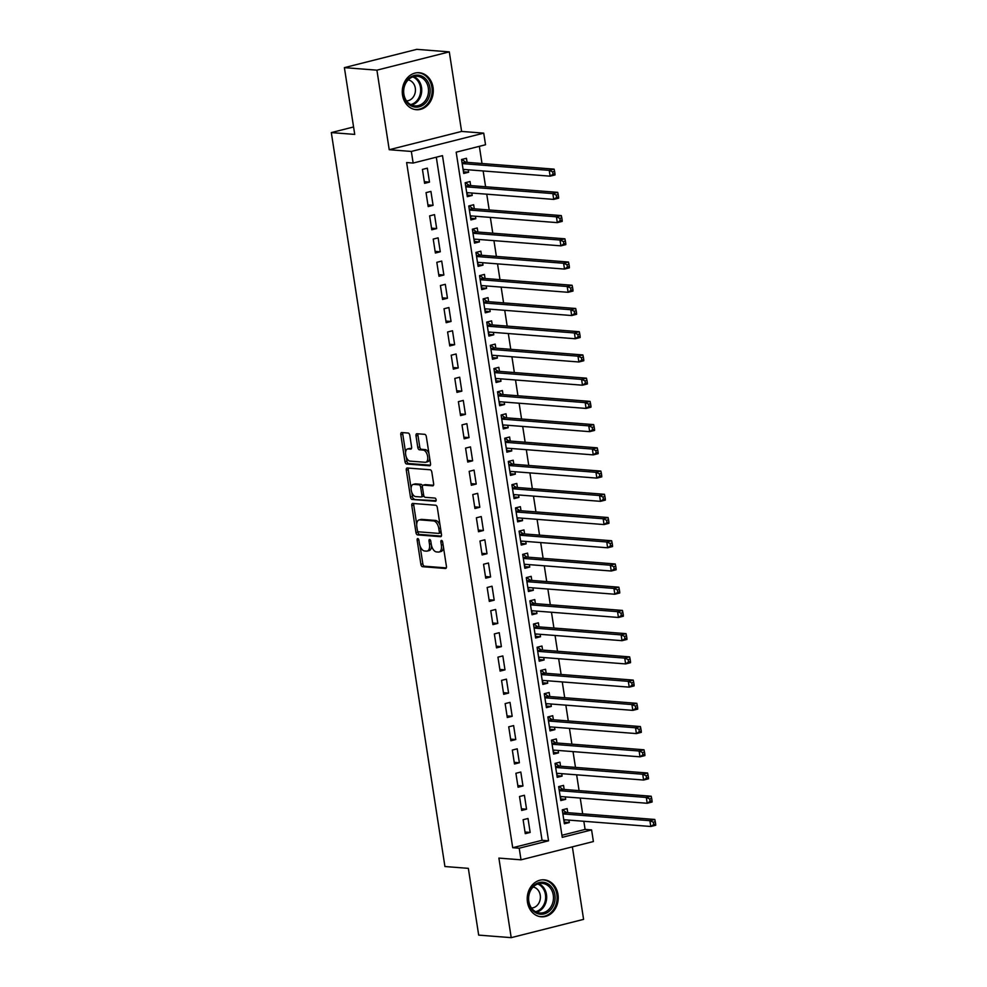 <?xml version="1.0" encoding="UTF-8"?>
<svg xmlns="http://www.w3.org/2000/svg" width="987" height="987" viewBox="0 0 987 987"><rect width="100%" height="100%" fill="white"/><g stroke="black" fill="none" stroke-linecap="round" stroke-linejoin="round"><path stroke-width="1.48" d="M417.772 538.569A1.629 0.864 -104.2 0 0 417.624 538.581A1.629 0.864 -104.2 0 0 417.131 540.099L420.881 564.33A2.332 1.234 -104.2 0 0 422.51 566.698L445.495 568.487A2.332 1.234 -104.2 0 0 445.705 568.475A2.332 1.234 -104.2 0 0 446.42 566.316L442.669 542.085A1.629 0.864 -104.2 0 0 441.522 540.42A1.629 0.864 -104.2 0 0 441.374 540.432A1.629 0.864 -104.2 0 0 440.881 541.949L441.362 545.083A7.464 3.948 -104.2 0 1 439.104 552.004A7.464 3.948 -104.2 0 1 438.401 552.066L436.488 551.918A7.464 3.948 -104.2 0 1 431.27 544.293L430.788 541.16A1.629 0.864 -104.2 0 0 429.653 539.494A1.629 0.864 -104.2 0 0 429.493 539.507A1.629 0.864 -104.2 0 0 429 541.024L429.481 544.158A7.464 3.948 -104.2 0 1 427.223 551.079A7.464 3.948 -104.2 0 1 426.532 551.141L424.62 550.993A7.464 3.948 -104.2 0 1 419.401 543.381L418.907 540.234A1.629 0.864 -104.2 0 0 417.772 538.569M402.523 95.073A18.543 15.496 94.5 0 0 416.341 109.705A18.543 15.496 94.5 0 0 433.034 87.362A18.543 15.496 94.5 0 0 419.216 72.73A18.543 15.496 94.5 0 0 402.523 95.073M527.465 902.167A18.543 15.496 94.5 0 0 541.283 916.8A18.543 15.496 94.5 0 0 557.988 894.456A18.543 15.496 94.5 0 0 544.158 879.836A18.543 15.496 94.5 0 0 527.465 902.167M409.815 435.415A2.332 1.234 -104.2 0 0 408.186 433.046L401.734 432.54A2.332 1.234 -104.2 0 0 401.512 432.553A2.332 1.234 -104.2 0 0 400.808 434.724L404.978 461.62A2.332 1.234 -104.2 0 0 406.607 464.001L429.592 465.79A2.332 1.234 -104.2 0 0 429.814 465.765A2.332 1.234 -104.2 0 0 430.517 463.606L426.347 436.71A2.332 1.234 -104.2 0 0 424.718 434.329L416.933 433.725A2.332 1.234 -104.2 0 0 416.711 433.737A2.332 1.234 -104.2 0 0 416.008 435.896L417.785 447.419A2.332 1.234 -104.2 0 0 419.413 449.788L423.287 450.097A6.243 3.294 -104.2 0 1 427.544 455.92A6.243 3.294 -104.2 0 1 425.755 462.249A6.243 3.294 -104.2 0 1 425.175 462.286L410.037 461.114A6.243 3.294 -104.2 0 1 405.78 455.291A6.243 3.294 -104.2 0 1 407.569 448.962A6.243 3.294 -104.2 0 1 408.149 448.912L410.678 449.11A2.332 1.234 -104.2 0 0 410.888 449.097A2.332 1.234 -104.2 0 0 411.591 446.938L409.815 435.415M413.146 163.052L411.345 151.443L483.729 133.146L485.53 144.768L456.179 152.183L562.245 837.334L591.595 829.919L593.397 841.541L521.013 859.825L519.211 848.215L548.55 840.801L442.484 155.638L413.146 163.052L406.632 162.547L512.709 847.71L519.211 848.215M521.013 859.825L498.891 858.098L511.204 937.65L478.683 935.121L468.344 868.35L444.927 866.524L331.311 132.591L354.728 134.405L344.389 67.634L376.911 70.163L389.223 149.716L411.345 151.443M412.714 503.444A2.332 1.234 -104.2 0 0 412.492 503.456A2.332 1.234 -104.2 0 0 411.789 505.615L415.946 532.524A2.332 1.234 -104.2 0 0 417.587 534.905L440.572 536.694A2.332 1.234 -104.2 0 0 440.782 536.669A2.332 1.234 -104.2 0 0 441.485 534.51L437.327 507.602A2.332 1.234 -104.2 0 0 435.699 505.233L412.714 503.444M410.469 497.066L406.299 470.17A2.332 1.234 -104.2 0 1 407.002 468.011A2.332 1.234 -104.2 0 1 407.224 467.986L430.209 469.775A2.332 1.234 -104.2 0 1 431.837 472.156L433.626 483.667A2.332 1.234 -104.2 0 1 432.911 485.838A2.332 1.234 -104.2 0 1 432.701 485.851L423.374 485.123A2.332 1.234 -104.2 0 0 423.152 485.148A2.332 1.234 -104.2 0 0 422.448 487.307L423.633 494.943A2.332 1.234 -104.2 0 0 425.261 497.325L434.971 498.077A1.629 0.864 -104.2 0 1 436.081 499.607A1.629 0.864 -104.2 0 1 435.612 501.26A1.629 0.864 -104.2 0 1 435.464 501.273L412.097 499.447A2.332 1.234 -104.2 0 1 410.469 497.066L412.418 496.572L411.764 492.303M344.389 67.634L416.773 49.35L449.295 51.879L376.911 70.163M511.204 937.65L583.588 919.366L572.361 846.846M468.233 169.801L468.615 172.231L463.471 171.824M467.085 162.361L466.456 158.29L461.558 159.524L463.717 173.465L468.615 172.231M471.835 193.02L472.205 195.451L467.061 195.056M470.676 185.581L470.046 181.522L465.161 182.755L467.32 196.684L472.205 195.451M475.426 216.252L475.808 218.682L470.663 218.275M474.278 208.812L473.649 204.741L468.751 205.975L470.91 219.916L475.808 218.682M479.028 239.471L479.398 241.901L474.253 241.507M477.868 232.031L477.239 227.972L472.354 229.206L474.513 243.135L479.398 241.901M482.618 262.702L482.988 265.133L477.856 264.726M481.471 255.263L480.842 251.191L475.944 252.425L478.103 266.367L482.988 265.133M486.209 285.934L486.591 288.352L481.446 287.957M485.061 278.482L484.432 274.423L479.546 275.657L481.693 289.598L486.591 288.352M489.811 309.153L490.181 311.584L485.036 311.176M488.651 301.714L488.022 297.642L483.137 298.888L485.296 312.817L490.181 311.584M493.401 332.385L493.784 334.803L488.639 334.408M492.254 324.933L491.625 320.874L486.727 322.107L488.886 336.049L493.784 334.803M497.004 355.604L497.374 358.034L492.229 357.639M495.844 348.164L495.215 344.093L490.329 345.339L492.488 359.268L497.374 358.034M500.594 378.835L500.977 381.266L495.832 380.859M499.447 371.383L498.817 367.324L493.919 368.558L496.079 382.5L500.977 381.266M504.197 402.054L504.567 404.485L499.422 404.09M503.037 394.615L502.408 390.556L497.522 391.79L499.681 405.719L504.567 404.485M507.787 425.286L508.169 427.716L503.025 427.309M506.639 417.846L506.01 413.775L501.112 415.009L503.271 428.95L508.169 427.716M511.377 448.505L511.759 450.936L506.615 450.541M510.23 441.066L509.6 437.007L504.715 438.24L506.874 452.169L511.759 450.936M514.98 471.737L515.35 474.167L510.205 473.76M513.832 464.297L513.203 460.226L508.305 461.46L510.464 475.401L515.35 474.167M518.57 494.956L518.952 497.386L513.808 496.992M517.422 487.516L516.793 483.457L511.908 484.691L514.054 498.62L518.952 497.386M522.172 518.187L522.542 520.618L517.398 520.211M521.013 510.748L520.383 506.676L515.498 507.91L517.657 521.852L522.542 520.618M525.763 541.407L526.145 543.837L521 543.442M524.615 533.967L523.986 529.908L519.088 531.142L521.247 545.071L526.145 543.837M529.365 564.638L529.735 567.069L524.59 566.661M528.205 557.199L527.576 553.127L522.691 554.361L524.85 568.302L529.735 567.069M532.955 587.857L533.338 590.288L528.193 589.893M531.808 580.418L531.179 576.359L526.281 577.592L528.44 591.521L533.338 590.288M536.546 611.089L536.928 613.519L531.783 613.112M535.398 603.649L534.769 599.578L529.883 600.812L532.042 614.753L536.928 613.519M540.148 634.32L540.518 636.738L535.373 636.344M539.001 626.868L538.371 622.809L533.473 624.043L535.633 637.984L540.518 636.738M543.738 657.539L544.121 659.97L538.976 659.563M542.591 650.1L541.962 646.029L537.076 647.275L539.223 661.204L544.121 659.97M547.341 680.771L547.711 683.189L542.566 682.794M546.181 673.319L545.552 669.26L540.666 670.494L542.825 684.435L547.711 683.189M550.931 703.99L551.314 706.421L546.169 706.026M549.784 696.551L549.154 692.479L544.256 693.725L546.416 707.654L551.314 706.421M554.534 727.222L554.904 729.652L549.759 729.245M553.374 719.77L552.745 715.711L547.859 716.944L550.018 730.886L554.904 729.652M558.124 750.441L558.506 752.871L553.362 752.476M556.976 743.001L556.347 738.942L551.449 740.176L553.608 754.105L558.506 752.871M561.726 773.672L562.096 776.103L556.952 775.696M560.567 766.233L559.937 762.161L555.052 763.395L557.211 777.337L562.096 776.103M565.317 796.891L565.687 799.322L560.542 798.927M564.169 789.452L563.54 785.393L558.642 786.627L560.801 800.556L565.687 799.322M523.11 819.728L525.269 833.67L530.167 832.436L528.008 818.494L523.11 819.728M519.52 796.509L521.679 810.438L526.564 809.204L524.405 795.275L519.52 796.509M515.917 773.277L518.076 787.219L522.974 785.985L520.815 772.044L515.917 773.277M512.327 750.058L514.486 763.987L519.372 762.754L517.213 748.825L512.327 750.058M508.724 726.827L510.884 740.768L515.782 739.534L513.622 725.593L508.724 726.827M505.134 703.608L507.293 717.537L512.179 716.303L510.02 702.374L505.134 703.608M501.544 680.376L503.691 694.317L508.589 693.084L506.43 679.142L501.544 680.376M497.941 657.157L500.101 671.086L504.986 669.852L502.839 655.923L497.941 657.157M494.351 633.925L496.51 647.867L501.396 646.633L499.237 632.692L494.351 633.925M490.749 610.706L492.908 624.635L497.806 623.402L495.647 609.46L490.749 610.706M487.159 587.475L489.318 601.416L494.203 600.17L492.044 586.241L487.159 587.475M483.556 564.256L485.715 578.185L490.613 576.951L488.454 563.009L483.556 564.256M479.966 541.024L482.125 554.965L487.01 553.719L484.851 539.79L479.966 541.024M476.376 517.793L478.522 531.734L483.42 530.5L481.261 516.559L476.376 517.793M472.773 494.573L474.932 508.502L479.818 507.269L477.671 493.34L472.773 494.573M469.183 471.342L471.342 485.283L476.227 484.049L474.068 470.108L469.183 471.342M465.58 448.123L467.739 462.052L472.637 460.818L470.478 446.889L465.58 448.123M461.99 424.891L464.149 438.833L469.035 437.599L466.876 423.657L461.99 424.891M458.387 401.672L460.547 415.601L465.445 414.367L463.285 400.438L458.387 401.672M454.797 378.44L456.956 392.382L461.842 391.148L459.683 377.207L454.797 378.44M451.207 355.221L453.354 369.15L458.252 367.917L456.093 353.988L451.207 355.221M447.604 331.99L449.764 345.931L454.649 344.697L452.502 330.756L447.604 331.99M444.014 308.771L446.173 322.7L451.059 321.466L448.9 307.537L444.014 308.771M440.412 285.539L442.571 299.48L447.469 298.247L445.31 284.305L440.412 285.539M436.822 262.32L438.981 276.249L443.866 275.015L441.707 261.074L436.822 262.32M433.219 239.088L435.378 253.03L440.276 251.784L438.117 237.855L433.219 239.088M429.629 215.869L431.788 229.798L436.673 228.565L434.514 214.623L429.629 215.869M426.039 192.638L428.185 206.579L433.083 205.333L430.924 191.404L426.039 192.638M512.709 847.71L542.048 840.295L436.303 157.204M429.481 182.114L427.334 168.172L422.436 169.406L424.595 183.348L429.481 182.114L424.336 181.707M561.924 835.273L585.094 829.413L583.835 821.283M582.675 813.843L580.233 798.051M579.085 790.612L576.642 774.832M575.483 767.392L573.04 751.601M571.892 744.161L569.45 728.381M568.29 720.942L565.847 705.15M564.7 697.71L562.257 681.931M561.11 674.491L558.654 658.699M557.507 651.26L555.064 635.48M553.917 628.028L551.474 612.248M550.314 604.809L547.871 589.029M546.724 581.577L544.281 565.798M543.121 558.358L540.679 542.579M539.531 535.127L537.088 519.347M535.941 511.908L533.486 496.116M532.338 488.676L529.896 472.896M528.748 465.457L526.305 449.665M525.146 442.225L522.703 426.446M521.555 419.006L519.113 403.214M517.953 395.775L515.51 379.995M514.363 372.555L511.92 356.763M510.76 349.324L508.317 333.544M507.17 326.092L504.727 310.313M503.58 302.873L501.137 287.094M499.977 279.642L497.534 263.862M496.387 256.423L493.944 240.643M492.784 233.191L490.342 217.411M489.194 209.972L486.751 194.192M485.592 186.74L483.149 170.961M482.001 163.521L479.337 146.323M567.759 812.683L567.13 808.612L562.245 809.846L564.391 823.787L569.289 822.553L568.907 820.123M353.568 126.965L331.311 132.591M389.223 149.716L461.608 131.431L449.295 51.879M461.608 131.431L483.729 133.146M585.094 829.413L591.595 829.919M542.048 840.295L548.55 840.801M569.289 822.553L564.145 822.146M530.167 832.436L525.022 832.029M526.564 809.204L521.42 808.809M522.974 785.985L517.83 785.578M519.372 762.754L514.227 762.359M515.782 739.534L510.637 739.127M512.179 716.303L507.034 715.908M508.589 693.084L503.444 692.677M504.986 669.852L499.854 669.457M501.396 646.633L496.251 646.226M497.806 623.402L492.661 623.007M494.203 600.17L489.058 599.775M490.613 576.951L485.468 576.544M487.01 553.719L481.866 553.325M483.42 530.5L478.276 530.093M479.818 507.269L474.685 506.874M476.227 484.049L471.083 483.642M472.637 460.818L467.493 460.423M469.035 437.599L463.89 437.192M465.445 414.367L460.3 413.972M461.842 391.148L456.697 390.741M458.252 367.917L453.107 367.522M454.649 344.697L449.504 344.29M451.059 321.466L445.914 321.071M447.469 298.247L442.324 297.84M443.866 275.015L438.721 274.62M440.276 251.784L435.131 251.389M436.673 228.565L431.529 228.157M433.083 205.333L427.939 204.938M427.223 551.079L429.185 550.586A7.464 3.948 -104.2 0 0 431.59 545.811M439.104 552.004L441.066 551.511A7.464 3.948 -104.2 0 0 443.447 547.18M420.067 546.008L422.831 563.824A2.332 1.234 -104.2 0 0 424.459 566.205L446.284 567.907M417.797 531.314L417.908 532.03A2.332 1.234 -104.2 0 0 419.537 534.411L441.362 536.101M413.874 503.53A2.332 1.234 -104.2 0 0 413.738 505.122L416.711 524.257M417.353 530.155A1.629 0.864 -104.2 0 0 418.488 531.82L438.672 533.387A1.629 0.864 -104.2 0 0 438.82 533.375A1.629 0.864 -104.2 0 0 439.314 531.857L438.808 528.551A7.464 3.948 -104.2 0 0 433.589 520.939L419.796 519.865A7.464 3.948 -104.2 0 0 419.093 519.927A7.464 3.948 -104.2 0 0 416.835 526.848L417.353 530.155M438.956 533.313L440.621 532.894A1.629 0.864 -104.2 0 0 440.782 532.881A1.629 0.864 -104.2 0 0 441.177 532.486M440.091 525.429A7.464 3.948 -104.2 0 0 435.538 520.445L433.589 520.939M419.093 519.927L421.054 519.433A7.464 3.948 -104.2 0 1 421.757 519.372L435.538 520.445M411.11 488.133L408.26 469.676L406.299 470.17M408.384 468.085A2.332 1.234 -104.2 0 0 408.26 469.676M433.49 485.271L425.335 484.629A2.332 1.234 -104.2 0 0 425.113 484.654A2.332 1.234 -104.2 0 0 424.916 484.74M436.081 500.668L412.097 499.447M413.701 484.37A6.243 3.294 -104.2 0 0 413.121 484.42A6.243 3.294 -104.2 0 0 411.332 490.736A6.243 3.294 -104.2 0 0 415.589 496.572L420.918 496.979A2.332 1.234 -104.2 0 0 421.141 496.967A2.332 1.234 -104.2 0 0 421.844 494.808L420.659 487.171A2.332 1.234 -104.2 0 0 419.031 484.79L413.701 484.37L415.663 483.877A6.243 3.294 -104.2 0 0 415.071 483.926L413.121 484.42M422.88 496.486A2.332 1.234 -104.2 0 0 423.102 496.473A2.332 1.234 -104.2 0 0 423.781 495.573M422.473 486.036A2.332 1.234 -104.2 0 0 420.993 484.296L419.031 484.79M415.663 483.877L420.993 484.296M412.418 496.572A2.332 1.234 -104.2 0 0 414.046 498.953M407.569 448.962L409.519 448.468A6.243 3.294 -104.2 0 1 410.111 448.419L411.468 448.53M425.755 462.249L427.716 461.743A6.243 3.294 -104.2 0 0 429.69 458.313M428.963 453.564A6.243 3.294 -104.2 0 0 425.237 449.603L423.287 450.097M418.093 433.811A2.332 1.234 -104.2 0 0 417.957 435.403L419.746 446.926A2.332 1.234 -104.2 0 0 421.375 449.295L425.237 449.603M406.311 457.141L406.928 461.126A2.332 1.234 -104.2 0 0 408.556 463.508L430.381 465.198M402.893 432.627A2.332 1.234 -104.2 0 0 402.77 434.231L405.583 452.391M563.762 819.716L650.803 826.489L649.902 820.691L654.788 819.457L566.723 812.597A2.381 1.258 75.8 0 1 566.205 812.387L562.553 809.772M563.947 820.851L565.341 819.839M653.332 822.196L653.69 824.515L655.639 824.022L655.282 821.702L653.332 822.196L649.902 820.691L562.874 813.917M655.639 824.022L655.689 825.255L650.803 826.489L653.69 824.515M654.788 819.457L655.282 821.702M554.891 894.901A16.039 13.411 -85.5 0 1 544.108 913.913A16.039 13.411 -85.5 0 1 528.477 901.563A16.039 13.411 -85.5 0 1 539.26 882.551A16.039 13.411 -85.5 0 1 554.891 894.901M528.81 901.267A14.854 12.412 94.5 0 0 539.877 912.987A14.854 12.412 94.5 0 0 553.263 895.098A14.854 12.412 94.5 0 0 542.184 883.377A14.854 12.412 94.5 0 0 528.81 901.267M531.487 908.003A10.573 8.846 94.5 0 0 540.247 895.246A10.573 8.846 94.5 0 0 533.128 887.005M539.309 916.491A18.42 15.397 94.5 0 0 540.259 916.602A18.42 15.397 94.5 0 0 556.841 894.407A18.42 15.397 94.5 0 0 543.109 879.873A18.42 15.397 94.5 0 0 542.159 879.824M425.446 103.043A16.039 13.411 -85.5 0 1 406.521 101.858A16.039 13.411 -85.5 0 1 408.038 79.231A16.039 13.411 -85.5 0 1 426.964 80.403A16.039 13.411 -85.5 0 1 425.446 103.043M408.026 80.058A14.854 12.412 94.5 0 0 404.238 95.949A14.854 12.412 94.5 0 0 414.935 105.893A14.854 12.412 94.5 0 0 424.151 102.117A14.854 12.412 94.5 0 0 427.939 86.214A14.854 12.412 94.5 0 0 417.242 76.27A14.854 12.412 94.5 0 0 408.026 80.058M406.545 100.908A10.573 8.846 94.5 0 0 412.332 98.194A10.573 8.846 94.5 0 0 415.145 87.325A10.573 8.846 94.5 0 0 408.174 79.898M414.367 109.397A18.42 15.397 94.5 0 0 415.305 109.495A18.42 15.397 94.5 0 0 426.729 104.807A18.42 15.397 94.5 0 0 431.442 85.104A18.42 15.397 94.5 0 0 418.167 72.767A18.42 15.397 94.5 0 0 417.217 72.73M560.172 796.497L647.201 803.27L646.3 797.459L651.198 796.225L563.121 789.378A2.381 1.258 75.8 0 1 562.615 789.168L558.95 786.54M560.345 797.632L561.751 796.62M649.73 798.964L650.088 801.284L652.049 800.79L651.691 798.471L649.73 798.964L646.3 797.459L559.271 790.686M652.049 800.79L652.099 802.036L647.201 803.27L650.088 801.284M651.198 796.225L651.691 798.471M556.582 773.265L643.61 780.038L642.71 774.24L647.595 773.006L559.53 766.146A2.381 1.258 75.8 0 1 559.012 765.937L555.36 763.321M556.754 774.4L558.148 773.389M646.14 775.745L646.497 778.064L648.447 777.571L648.089 775.251L646.14 775.745L642.71 774.24L555.681 767.467M648.447 777.571L648.496 778.805L643.61 780.038L646.497 778.064M647.595 773.006L648.089 775.251M552.979 750.046L640.008 756.819L639.107 751.008L644.005 749.775L555.928 742.915A2.381 1.258 75.8 0 1 555.422 742.717L551.758 740.09M553.152 751.169L554.558 750.169M642.537 752.513L642.895 754.833L644.856 754.339L644.499 752.02L642.537 752.513L639.107 751.008L552.078 744.235M644.856 754.339L644.906 755.586L640.008 756.819L642.895 754.833M644.005 749.775L644.499 752.02M549.389 726.814L636.418 733.588L635.517 727.789L640.403 726.555L552.338 719.696A2.381 1.258 75.8 0 1 551.819 719.486L548.167 716.87M549.562 727.95L550.956 726.938M638.947 729.294L639.305 731.614L641.266 731.12L640.896 728.788L638.947 729.294L635.517 727.789L548.488 721.016M641.266 731.12L641.303 732.354L636.418 733.588L639.305 731.614M640.403 726.555L640.896 728.788M545.786 703.595L632.815 710.369L631.927 704.558L636.812 703.324L548.735 696.464A2.381 1.258 75.8 0 1 548.229 696.267L544.577 693.639M545.959 704.718L547.366 703.719M635.344 706.063L635.714 708.382L637.664 707.889L637.306 705.569L635.344 706.063L631.927 704.558L544.886 697.784M637.664 707.889L637.713 709.135L632.815 710.369L635.714 708.382M636.812 703.324L637.306 705.569M542.196 680.364L629.225 687.137L628.324 681.338L633.222 680.092L545.145 673.245A2.381 1.258 75.8 0 1 544.639 673.035L540.975 670.42M542.369 681.499L543.763 680.487M631.754 682.831L632.112 685.163L634.073 684.67L633.716 682.338L631.754 682.831L628.324 681.338L541.295 674.565M634.073 684.67L634.11 685.903L629.225 687.137L632.112 685.163M633.222 680.092L633.716 682.338M538.594 657.145L625.635 663.918L624.734 658.107L629.62 656.873L541.555 650.014A2.381 1.258 75.8 0 1 541.036 649.816L537.384 647.188M538.779 658.267L540.173 657.268M628.164 659.612L628.522 661.932L630.471 661.438L630.113 659.119L628.164 659.612L624.734 658.107L537.705 651.334M630.471 661.438L630.52 662.684L625.635 663.918L628.522 661.932M629.62 656.873L630.113 659.119M535.003 633.913L622.032 640.686L621.131 634.888L626.029 633.642L537.952 626.794A2.381 1.258 75.8 0 1 537.446 626.585L533.782 623.969M535.176 635.048L536.583 634.036M624.561 636.381L624.919 638.712L626.881 638.219L626.523 635.887L624.561 636.381L621.131 634.888L534.103 628.102M626.881 638.219L626.93 639.453L622.032 640.686L624.919 638.712M626.029 633.642L626.523 635.887M531.413 610.694L618.442 617.467L617.541 611.656L622.427 610.422L534.362 603.563A2.381 1.258 75.8 0 1 533.844 603.365L530.192 600.738M531.586 611.817L532.98 610.817M620.971 613.161L621.329 615.481L623.278 614.987L622.92 612.668L620.971 613.161L617.541 611.656L530.512 604.883M623.278 614.987L623.328 616.233L618.442 617.467L621.329 615.481M622.427 610.422L622.92 612.668M527.811 587.462L614.839 594.236L613.939 588.425L618.837 587.191L530.759 580.344A2.381 1.258 75.8 0 1 530.253 580.134L526.589 577.518M527.983 588.597L529.39 587.586M617.368 589.93L617.726 592.262L619.688 591.756L619.33 589.436L617.368 589.93L613.939 588.425L526.91 581.651M619.688 591.756L619.737 593.002L614.839 594.236L617.726 592.262M618.837 587.191L619.33 589.436M524.22 564.243L611.249 571.017L610.348 565.206L615.234 563.972L527.169 557.112A2.381 1.258 75.8 0 1 526.651 556.902L522.999 554.287M524.393 565.366L525.787 564.354M613.778 566.711L614.136 569.03L616.098 568.537L615.728 566.217L613.778 566.711L610.348 565.206L523.32 558.432M616.098 568.537L616.135 569.77L611.249 571.017L614.136 569.03M615.234 563.972L615.728 566.217M520.618 541.012L607.647 547.785L606.758 541.974L611.644 540.74L523.566 533.893A2.381 1.258 75.8 0 1 523.061 533.683L519.409 531.068M520.791 542.147L522.197 541.135M610.176 543.479L610.546 545.799L612.495 545.305L612.137 542.986L610.176 543.479L606.758 541.974L519.717 535.201M612.495 545.305L612.545 546.551L607.647 547.785L610.546 545.799M611.644 540.74L612.137 542.986M517.028 517.78L604.056 524.566L603.156 518.755L608.054 517.521L519.976 510.661A2.381 1.258 75.8 0 1 519.47 510.452L515.806 507.836M517.2 518.915L518.594 517.904M606.586 520.26L606.943 522.579L608.905 522.086L608.547 519.767L606.586 520.26L603.156 518.755L516.127 511.982M608.905 522.086L608.942 523.32L604.056 524.566L606.943 522.579M608.054 517.521L608.547 519.767M513.425 494.561L600.466 501.334L599.565 495.523L604.451 494.29L516.386 487.442A2.381 1.258 75.8 0 1 515.868 487.233L512.216 484.605M513.61 495.696L515.004 494.684M602.995 497.029L603.353 499.348L605.302 498.854L604.945 496.535L602.995 497.029L599.565 495.523L512.537 488.75M605.302 498.854L605.352 500.101L600.466 501.334L603.353 499.348M604.451 494.29L604.945 496.535M509.835 471.33L596.864 478.103L595.963 472.304L600.861 471.07L512.784 464.211A2.381 1.258 75.8 0 1 512.278 464.001L508.613 461.385M510.008 472.465L511.414 471.453M599.393 473.809L599.751 476.129L601.712 475.635L601.354 473.316L599.393 473.809L595.963 472.304L508.934 465.531M601.712 475.635L601.762 476.869L596.864 478.103L599.751 476.129M600.861 471.07L601.354 473.316M506.245 448.11L593.273 454.884L592.373 449.073L597.258 447.839L509.193 440.979A2.381 1.258 75.8 0 1 508.675 440.782L505.023 438.154M506.417 449.245L507.811 448.234M595.803 450.578L596.16 452.897L598.11 452.404L597.752 450.084L595.803 450.578L592.373 449.073L505.344 442.299M598.11 452.404L598.159 453.65L593.273 454.884L596.16 452.897M597.258 447.839L597.752 450.084M502.642 424.879L589.671 431.652L588.77 425.853L593.668 424.62L505.591 417.76A2.381 1.258 75.8 0 1 505.085 417.55L501.421 414.935M502.815 426.014L504.221 425.002M592.2 427.359L592.558 429.678L594.519 429.185L594.162 426.853L592.2 427.359L588.77 425.853L501.741 419.08M594.519 429.185L594.569 430.418L589.671 431.652L592.558 429.678M593.668 424.62L594.162 426.853M499.052 401.66L586.081 408.433L585.18 402.622L590.066 401.388L502.001 394.529A2.381 1.258 75.8 0 1 501.482 394.331L497.83 391.703M499.225 402.782L500.619 401.783M588.61 404.127L588.968 406.447L590.929 405.953L590.559 403.634L588.61 404.127L585.18 402.622L498.151 395.849M590.929 405.953L590.966 407.199L586.081 408.433L588.968 406.447M590.066 401.388L590.559 403.634M495.449 378.428L582.478 385.201L581.59 379.403L586.475 378.169L498.398 371.309A2.381 1.258 75.8 0 1 497.892 371.1L494.24 368.484M495.622 379.563L497.029 378.552M585.007 380.896L585.377 383.227L587.327 382.734L586.969 380.402L585.007 380.896L581.59 379.403L494.549 372.63M587.327 382.734L587.376 383.968L582.478 385.201L585.377 383.227M586.475 378.169L586.969 380.402M491.859 355.209L578.888 361.982L577.987 356.171L582.885 354.938L494.808 348.078A2.381 1.258 75.8 0 1 494.302 347.88L490.638 345.253M492.032 356.332L493.426 355.332M581.417 357.676L581.775 359.996L583.736 359.502L583.379 357.183L581.417 357.676L577.987 356.171L490.958 349.398M583.736 359.502L583.773 360.748L578.888 361.982L581.775 359.996M582.885 354.938L583.379 357.183M488.257 331.977L575.298 338.751L574.397 332.952L579.283 331.706L491.218 324.859A2.381 1.258 75.8 0 1 490.699 324.649L487.047 322.033M488.442 333.112L489.836 332.101M577.827 334.445L578.185 336.777L580.134 336.283L579.776 333.951L577.827 334.445L574.397 332.952L487.356 326.179M580.134 336.283L580.183 337.517L575.298 338.751L578.185 336.777M579.283 331.706L579.776 333.951M484.666 308.758L571.695 315.532L570.794 309.721L575.692 308.487L487.615 301.627A2.381 1.258 75.8 0 1 487.109 301.43L483.445 298.802M484.839 309.881L486.246 308.882M574.224 311.226L574.582 313.545L576.544 313.052L576.186 310.732L574.224 311.226L570.794 309.721L483.766 302.947M576.544 313.052L576.593 314.298L571.695 315.532L574.582 313.545M575.692 308.487L576.186 310.732M481.064 285.527L568.105 292.3L567.204 286.501L572.09 285.255L484.025 278.408A2.381 1.258 75.8 0 1 483.507 278.198L479.855 275.583M481.249 286.662L482.643 285.65M570.634 287.994L570.992 290.326L572.941 289.833L572.583 287.501L570.634 287.994L567.204 286.501L480.175 279.716M572.941 289.833L572.991 291.066L568.105 292.3L570.992 290.326M572.09 285.255L572.583 287.501M477.474 262.308L564.502 269.081L563.602 263.27L568.5 262.036L480.422 255.177A2.381 1.258 75.8 0 1 479.916 254.979L476.252 252.351M477.646 263.43L479.053 262.419M567.031 264.775L567.389 267.095L569.351 266.601L568.993 264.282L567.031 264.775L563.602 263.27L476.573 256.497M569.351 266.601L569.4 267.835L564.502 269.081L567.389 267.095M568.5 262.036L568.993 264.282M473.883 239.076L560.912 245.849L560.011 240.038L564.897 238.805L476.832 231.957A2.381 1.258 75.8 0 1 476.314 231.748L472.662 229.132M474.056 240.211L475.45 239.199M563.441 241.544L563.799 243.875L565.761 243.37L565.391 241.05L563.441 241.544L560.011 240.038L472.983 233.265M565.761 243.37L565.798 244.616L560.912 245.849L563.799 243.875M564.897 238.805L565.391 241.05M470.281 215.845L557.31 222.63L556.421 216.819L561.307 215.585L473.229 208.726A2.381 1.258 75.8 0 1 472.724 208.516L469.059 205.901M470.454 216.98L471.86 215.968M559.839 218.324L560.209 220.644L562.158 220.15L561.8 217.831L559.839 218.324L556.421 216.819L469.38 210.046M562.158 220.15L562.208 221.384L557.31 222.63L560.209 220.644M561.307 215.585L561.8 217.831M466.691 192.625L553.719 199.399L552.819 193.588L557.717 192.354L469.639 185.507A2.381 1.258 75.8 0 1 469.121 185.297L465.469 182.681M466.863 193.76L468.257 192.749M556.249 195.093L556.606 197.412L558.568 196.919L558.21 194.599L556.249 195.093L552.819 193.588L465.79 186.814M558.568 196.919L558.605 198.165L553.719 199.399L556.606 197.412M557.717 192.354L558.21 194.599M463.088 169.394L550.129 176.167L549.228 170.369L554.114 169.135L466.049 162.275A2.381 1.258 75.8 0 1 465.531 162.065L461.879 159.45M463.273 170.529L464.667 169.517M552.658 171.874L553.016 174.193L554.965 173.7L554.608 171.38L552.658 171.874L549.228 170.369L462.187 163.595M554.965 173.7L555.015 174.933L550.129 176.167L553.016 174.193M554.114 169.135L554.608 171.38M418.772 539.679L417.131 540.099M442.521 541.53L440.881 541.949M430.653 540.605L429 541.024M431.183 543.726L429.481 544.158M443.064 544.651L441.362 545.083M424.459 566.205L422.51 566.698M422.831 563.824L420.881 564.33M419.537 534.411L417.587 534.905M417.908 532.03L415.946 532.524M413.738 505.122L411.789 505.615M441.016 531.438L439.314 531.857M440.498 528.131L438.808 528.551M421.757 519.372L419.796 519.865M425.335 484.629L423.374 485.123M423.546 494.376L421.844 494.808M422.399 486.727L420.659 487.171M410.111 448.419L408.149 448.912M421.375 449.295L419.413 449.788M419.746 446.926L417.785 447.419M417.957 435.403L416.008 435.896M408.556 463.508L406.607 464.001M406.928 461.126L404.978 461.62M402.77 434.231L400.808 434.724M566.723 812.597L562.812 813.584M566.205 812.387L562.763 813.263M538.754 883.673A14.854 12.412 -85.5 0 1 546.477 894.567A14.854 12.412 -85.5 0 1 536.533 912.161M535.583 911.692A14.373 12.004 94.5 0 0 545.441 894.617A14.373 12.004 94.5 0 0 537.73 883.994M413.812 76.579A14.854 12.412 -85.5 0 1 417.365 101.587A14.854 12.412 -85.5 0 1 411.591 105.066M410.629 104.597A14.373 12.004 94.5 0 0 416.465 101.167A14.373 12.004 94.5 0 0 412.788 76.887M563.121 789.378L559.222 790.353M562.615 789.168L559.173 790.032M559.53 766.146L555.632 767.133M559.012 765.937L555.582 766.813M555.928 742.915L552.029 743.902M555.422 742.717L551.98 743.581M552.338 719.696L548.439 720.683M551.819 719.486L548.39 720.362M548.735 696.464L544.836 697.451M548.229 696.267L544.787 697.13M545.145 673.245L541.246 674.232M544.639 673.035L541.197 673.911M541.555 650.014L537.644 651.001M541.036 649.816L537.594 650.68M537.952 626.794L534.053 627.781M537.446 626.585L534.004 627.461M534.362 603.563L530.463 604.55M533.844 603.365L530.401 604.229M530.759 580.344L526.861 581.331M530.253 580.134L526.811 580.998M527.169 557.112L523.27 558.099M526.651 556.902L523.221 557.778M523.566 533.893L519.668 534.88M523.061 533.683L519.618 534.547M519.976 510.661L516.078 511.648M519.47 510.452L516.028 511.328M516.386 487.442L512.475 488.417M515.868 487.233L512.426 488.096M512.784 464.211L508.885 465.198M512.278 464.001L508.836 464.877M509.193 440.979L505.295 441.966M508.675 440.782L505.233 441.645M505.591 417.76L501.692 418.747M505.085 417.55L501.643 418.426M502.001 394.529L498.102 395.516M501.482 394.331L498.053 395.195M498.398 371.309L494.499 372.296M497.892 371.1L494.45 371.976M494.808 348.078L490.909 349.065M494.302 347.88L490.86 348.744M491.218 324.859L487.307 325.846M490.699 324.649L487.257 325.525M487.615 301.627L483.716 302.614M487.109 301.43L483.667 302.293M484.025 278.408L480.114 279.395M483.507 278.198L480.064 279.062M480.422 255.177L476.524 256.164M479.916 254.979L476.474 255.843M476.832 231.957L472.933 232.944M476.314 231.748L472.884 232.611M473.229 208.726L469.331 209.713M472.724 208.516L469.281 209.392M469.639 185.507L465.741 186.481M469.121 185.297L465.691 186.161M466.049 162.275L462.138 163.262M465.531 162.065L462.089 162.941M440.782 532.881L438.82 533.375M425.113 484.654L423.152 485.148M423.102 496.473L421.141 496.967M543.109 879.873L542.406 879.812M540.259 916.602L539.544 916.541M418.167 72.767L417.464 72.717M415.305 109.495L414.602 109.446"/></g></svg>
